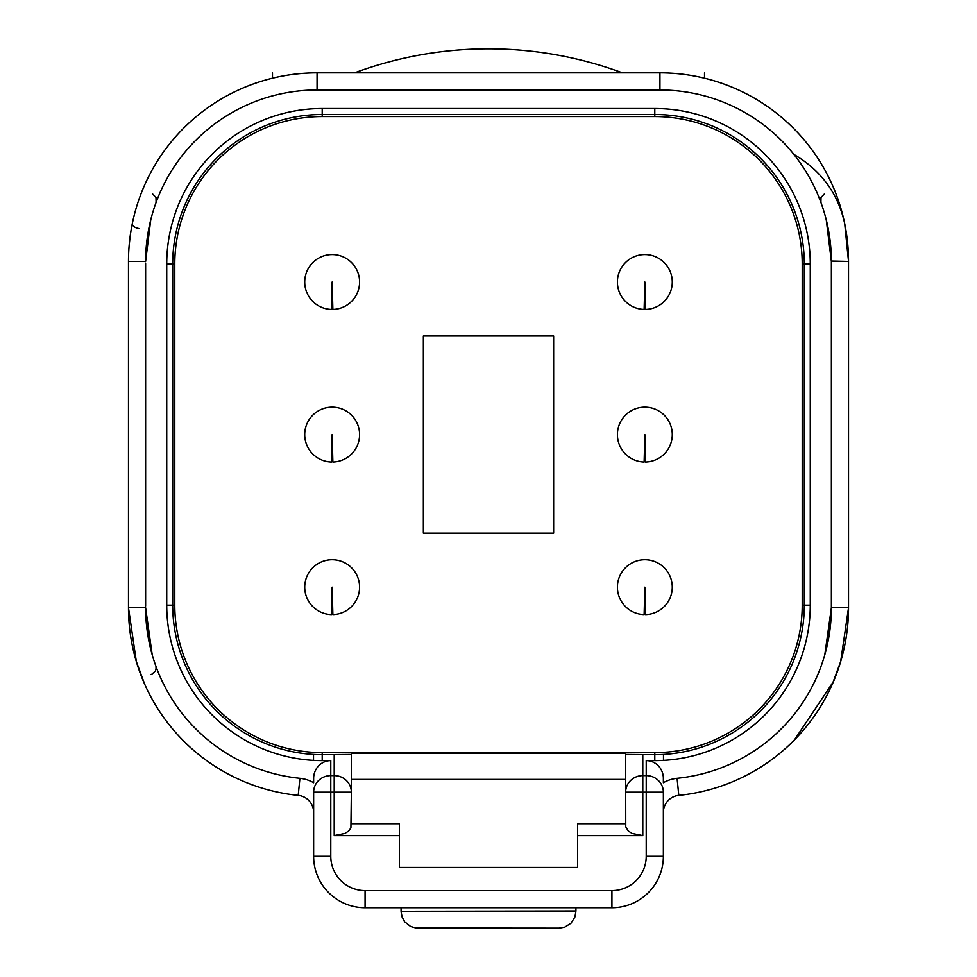 <?xml version="1.0" encoding="UTF-8"?>
<svg xmlns="http://www.w3.org/2000/svg" width="977" height="977" viewBox="0 0 977 977"><rect width="100%" height="100%" fill="white"/><g stroke="black" fill="none" stroke-linecap="round" stroke-linejoin="round"><path stroke-width="1.47" d="M644.857 587.165L645.565 614.582A27.429 27.429 0 0 0 668.488 573.243A27.429 27.429 0 0 0 621.213 573.243A27.429 27.429 0 0 0 644.136 614.582L644.857 587.165M575.929 911.004L574.989 916.89L571.02 923.228L564.669 927.21L559.088 928.15L416.019 928.04L410.584 926.489L404.722 921.824L402.011 916.89L401.071 911.309L575.929 911.004L575.929 907.755M401.071 911.004L401.071 907.755M417.912 928.15L559.088 928.15M644.857 434.582L645.565 462.011A27.429 27.429 0 0 0 668.488 420.66A27.429 27.429 0 0 0 621.213 420.66A27.429 27.429 0 0 0 644.136 462.011L644.857 434.582M644.857 282.011L645.565 309.428A27.429 27.429 0 0 0 668.488 268.089A27.429 27.429 0 0 0 621.213 268.089A27.429 27.429 0 0 0 644.136 309.428L644.857 282.011M332.143 587.165L332.864 614.582A27.429 27.429 0 0 0 355.787 573.243A27.429 27.429 0 0 0 308.512 573.243A27.429 27.429 0 0 0 331.435 614.582L332.143 587.165M332.143 282.011L332.864 309.428A27.429 27.429 0 0 0 355.787 268.089A27.429 27.429 0 0 0 308.512 268.089A27.429 27.429 0 0 0 331.435 309.428L332.143 282.011M152.156 654.59L145.622 607.743A171.439 171.439 0 0 0 299.915 778.315A34.293 34.293 0 0 1 313.629 782.736L313.629 778.388A17.745 17.146 -90 0 1 330.776 760.631L322.202 760.631A155.465 155.465 0 0 1 166.725 605.166L166.725 264.01A155.49 155.49 0 0 1 322.202 108.52L654.798 108.52A155.49 155.49 0 0 1 810.275 264.01L810.275 605.166A155.49 155.49 0 0 1 654.798 760.631L646.224 760.631A17.745 17.146 -90 0 1 663.371 778.388L663.371 782.736A34.293 34.293 0 0 1 677.085 778.315A171.439 171.439 0 0 0 831.378 607.743L824.82 654.675M642.793 835.628L632.107 833.466L628.272 831L625.756 826.835L625.646 753.304L351.354 753.304L351.354 792.176L351.354 779.426L625.646 779.426L625.646 792.176A17.146 16.56 0 0 1 642.793 775.616L646.224 775.616A17.146 16.56 0 0 1 663.371 792.176L663.371 856.316A51.427 51.427 0 0 1 611.932 907.755L365.068 907.755A51.427 51.427 0 0 1 313.629 856.316L313.629 792.176A17.146 16.56 0 0 1 330.776 775.616L334.207 775.616A17.146 16.56 0 0 1 351.354 792.176L350.914 827.934L348.728 831L344.893 833.466L334.207 835.628L334.207 792.176L330.776 792.176L330.776 856.316A34.293 34.293 0 0 0 365.068 890.609L611.932 890.609A34.293 34.293 0 0 0 646.224 856.316L646.224 792.176L642.793 792.176L642.793 835.628L577.651 835.628L577.651 823.745L625.646 823.745M847.56 242.43L844.714 223.721L848.524 261.433L848.524 607.743L840.684 661.514L832.306 684.23L840.708 661.453L848.524 607.743L840.684 661.514L832.306 684.23L840.708 661.453L848.524 607.743L840.684 661.514L832.306 684.23L840.708 661.453L848.524 607.743A188.585 188.585 0 0 1 678.795 795.376L678.185 795.449M129.929 238.254L129.196 245.178M844.714 223.721L848.524 261.433L844.714 223.721C838.156 193.397 820.973 170.145 793.165 153.975M351.354 823.745L399.349 823.745L399.349 867.466L577.651 867.466L577.651 835.628M625.646 754.439L654.798 754.684A149.518 149.518 0 0 0 804.303 605.166L804.303 264.01A149.518 149.518 0 0 0 654.798 114.492L322.202 114.492A149.518 149.518 0 0 0 172.697 264.01L172.697 605.166A149.518 149.518 0 0 0 322.202 754.684L351.354 754.439M654.798 752.608L322.202 752.608A147.442 147.442 0 0 1 174.773 605.166L174.773 264.01A147.442 147.442 0 0 1 322.202 116.568L654.798 116.568A147.442 147.442 0 0 1 802.227 264.01L802.227 605.166A147.442 147.442 0 0 1 654.798 752.608L654.798 760.631M298.828 795.449L298.205 795.376A188.585 188.585 0 0 1 128.476 607.743L136.316 661.514L144.694 684.23L136.291 661.453L128.476 607.743L136.316 661.514L144.694 684.23L136.291 661.453L128.476 607.743L136.316 661.514L144.694 684.23L136.291 661.453L128.476 607.743L128.476 261.433A188.585 188.585 0 0 1 317.061 72.848L659.939 72.848A188.585 188.585 0 0 1 848.524 261.433L831.378 261.054M399.349 835.628L334.207 835.628M704.515 72.848L704.515 78.197M272.485 78.197L272.485 72.848M622.447 72.848A385.732 385.732 0 0 0 354.553 72.848M553.641 336.003L553.641 533.161L423.359 533.161L423.359 336.003L553.641 336.003M577.651 867.466L399.349 867.466M826.273 219.935L831.378 261.433A171.439 171.439 0 0 0 659.939 89.994L317.061 89.994A171.439 171.439 0 0 0 145.622 261.433L150.727 219.935M145.622 606.021L145.622 263.143M139.015 228.545A6.863 3.407 11.5 0 1 132.286 223.721A6.863 3.407 -168.5 0 0 139.015 228.545M299.915 778.315L298.205 795.376A17.146 17.146 0 0 1 313.629 812.437A17.146 17.146 0 0 0 298.205 795.376A188.585 188.585 0 0 1 128.476 607.743L145.622 607.743M848.524 607.926L848.524 607.743A188.585 188.585 0 0 1 678.795 795.376A17.146 17.146 0 0 0 663.371 812.437A17.146 17.146 0 0 1 678.795 795.376L677.085 778.315M332.143 434.582L332.864 462.011A27.429 27.429 0 0 0 355.787 420.66A27.429 27.429 0 0 0 308.512 420.66A27.429 27.429 0 0 0 331.435 462.011L332.143 434.582M645.565 462.011A27.429 27.429 0 0 0 668.488 420.66A27.429 27.429 0 0 0 621.213 420.66A27.429 27.429 0 0 0 644.136 462.011M645.565 309.428A27.429 27.429 0 0 0 668.488 268.089A27.429 27.429 0 0 0 621.213 268.089A27.429 27.429 0 0 0 644.136 309.428M645.565 614.582A27.429 27.429 0 0 0 668.488 573.243A27.429 27.429 0 0 0 621.213 573.243A27.429 27.429 0 0 0 644.136 614.582M332.864 614.582A27.429 27.429 0 0 0 355.787 573.243A27.429 27.429 0 0 0 308.512 573.243A27.429 27.429 0 0 0 331.435 614.582M332.864 309.428A27.429 27.429 0 0 0 355.787 268.089A27.429 27.429 0 0 0 308.512 268.089A27.429 27.429 0 0 0 331.435 309.428M322.202 760.631L322.202 752.608M659.939 89.994L659.939 72.848A188.585 188.585 0 0 1 848.524 261.433M145.622 261.433L128.476 261.433A188.585 188.585 0 0 1 317.061 72.848L317.061 89.994M848.524 607.743L831.378 607.743L831.378 261.433M365.068 890.609L365.068 907.755A51.427 51.427 0 0 1 313.629 856.316L330.776 856.316M646.224 856.316L663.371 856.316A51.427 51.427 0 0 1 611.932 907.755L611.932 890.609M330.776 816.039L330.776 813.462M810.275 605.166L802.227 605.166M810.275 264.01L802.227 264.01M654.798 108.52L654.798 116.568M322.202 108.52L322.202 116.568M166.725 264.01L174.773 264.01M166.725 605.166L174.773 605.166M663.481 760.387L663.481 754.415M313.519 754.415L313.519 760.387M330.776 760.631L330.776 792.176L313.629 792.176M351.354 792.176L334.207 792.176L334.207 754.684M642.793 754.684L642.793 792.176L625.646 792.176M663.371 792.176L646.224 792.176L646.224 760.631M332.864 462.011A27.429 27.429 0 0 0 355.787 420.66A27.429 27.429 0 0 0 308.512 420.66A27.429 27.429 0 0 0 331.435 462.011M794.472 739.882L832.807 682.557M824.417 193.91L821.01 197.513L820.912 202.471L821.01 197.513L824.417 193.91M150.373 674.606L151.13 674.435M151.85 674.179L155.135 671.309M155.575 670.405L155.844 669.599M156.027 668.586L156.002 666.925M831.317 612.115L824.759 654.908M833.979 680.468L840.562 661.954M834.004 680.432L840.55 661.966M145.683 612.017L152.241 654.908L145.683 612.115M142.996 680.432L136.597 662.455M152.571 193.91L155.99 197.501L156.088 202.471"/></g></svg>
